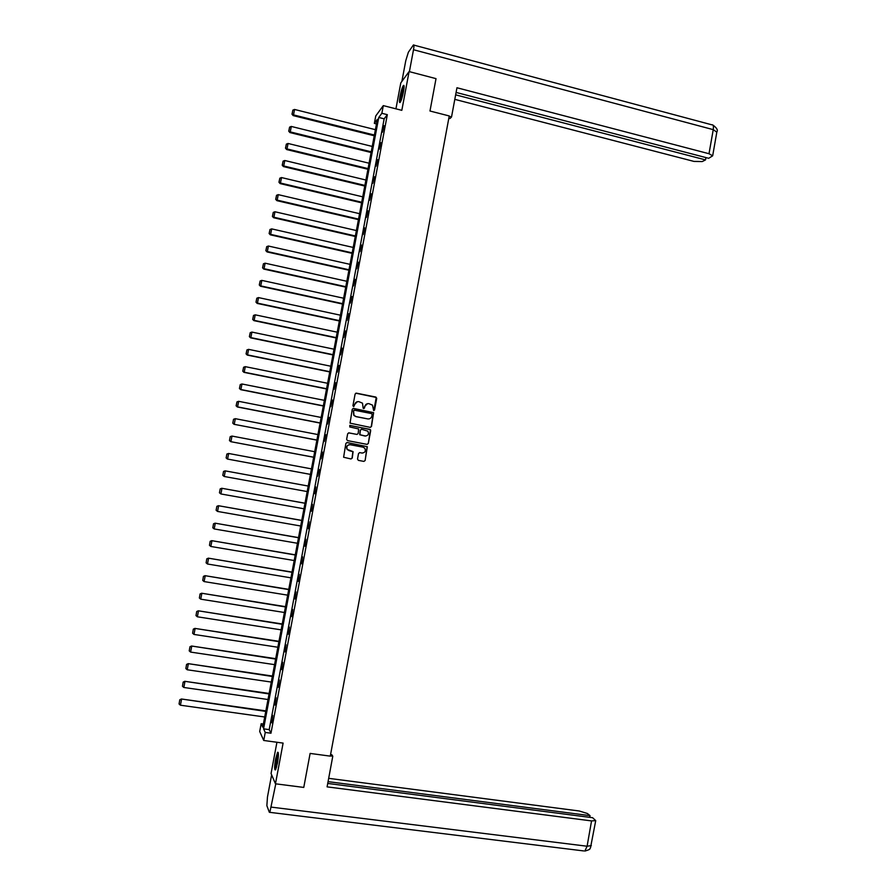 <?xml version="1.0" encoding="UTF-8"?>
<svg xmlns="http://www.w3.org/2000/svg" width="896" height="896" viewBox="0 0 896 896"><rect width="100%" height="100%" fill="white"/><g stroke="black" fill="none" stroke-linecap="round" stroke-linejoin="round"><path stroke-width="1.34" d="M373.666 410.581L374.562 409.976L376.723 398.384L375.85 397.074L356.406 393.165L355.118 394.038L352.934 405.675L353.55 406.594L354.738 404.466C355.342 402.382 356.72 401.453 358.859 401.654L362.488 403.155L363.182 408.33L364.526 407.971L364.806 406.47C365.411 404.398 366.778 403.458 368.917 403.67L372.49 405.126L373.666 410.581M373.822 410.603L376.242 397.454L355.835 393.198M353.752 406.605L354.738 404.466M363.81 408.61L364.806 406.47M277.469 763.134C278.678 755.597 278.723 751.979 277.603 752.27L275.576 759.035C274.366 766.539 274.322 770.168 275.442 769.91L277.469 763.134M403.502 91.672C404.331 86.845 404.298 84.784 403.402 85.49C402.248 87.293 401.128 90.877 400.042 96.23C399.213 101.046 399.246 103.107 400.142 102.413C401.285 100.632 402.405 97.059 403.502 91.672M357.504 459.054L358.378 460.365L363.843 461.395L365.131 460.499L367.326 446.69L347.155 442.534L345.867 443.43L343.616 457.24L350.952 458.954L352.24 458.058L353.08 451.651L347.267 449.411C346.192 446.533 347.178 444.965 350.213 444.718L363.059 447.182L364.84 448.28C365.994 451.17 365.03 452.76 361.962 453.04L359.822 452.626L358.534 453.522L357.504 459.054M265.25 732.435L263.738 740.477L259.694 731.506L261.162 723.722L262.786 727.194L377.339 119.37L374.349 123.39L375.76 115.942L383.309 105.616L381.864 113.288L378.762 117.466L263.57 728.84L265.25 732.435L270.962 733.219L387.33 114.677L381.864 113.288M383.309 105.616L401.822 110.331L409.091 71.579L436.016 78.646L429.979 111.014L449.243 115.954L330.277 756.134L310.117 753.424L303.766 787.427L275.464 783.798L283.102 743.098L263.738 740.477M370.194 427.37L371.482 426.485L373.632 412.653L353.55 408.43L352.251 409.315L350.045 423.147L370.194 427.37M370.709 430.584L368.301 443.486L367.024 444.371L347.514 440.619L346.629 439.309L347.67 433.765L348.97 432.88L356.888 434.414L358.176 433.53L358.646 428.96L349.742 426.944L350.022 425.41L370.474 429.666L368.301 443.486M276.931 742.258L271.062 773.528L275.464 783.798M409.091 71.579L400.803 82.88L395.931 108.83M387.33 114.677L384.16 118.821L269.203 729.613L270.962 733.219M383.701 125.653L382.469 132.182L384.082 125.754M380.509 142.643L379.277 149.184L380.89 142.733M377.306 159.656L376.074 166.197L377.686 159.746M374.102 176.68L372.87 183.232L374.483 176.77M370.888 193.738L369.656 200.301L371.269 193.827M367.674 210.806L366.442 217.381L368.054 210.896M364.459 227.898L363.227 234.483L364.84 227.987M361.245 245.022L360.002 251.608L361.626 245.101M358.019 262.158L356.776 268.755L358.4 262.237M354.782 279.317L353.539 285.914L355.174 279.395M351.557 296.498L350.302 303.106L351.938 296.576M348.32 313.701L347.066 320.32L348.701 313.779M345.072 330.915L343.829 337.546L345.464 331.005M341.824 348.163L340.581 354.805L342.216 348.242M338.576 365.434L337.333 372.075L338.968 365.512M335.328 382.726L334.074 389.379L335.709 382.805M332.069 400.03L330.814 406.694L332.45 400.109M328.81 417.368L327.555 424.032L329.19 417.446M325.539 434.717L324.285 441.403L325.931 434.795M322.269 452.099L321.014 458.786L322.661 452.166M318.998 469.493L317.733 476.19L319.379 469.571M315.717 486.92L314.843 493.718L315.717 486.92M312.435 504.358L311.55 511.202L312.435 504.358M309.154 521.819L308.258 528.718L309.154 521.819M305.861 539.314L304.954 546.246L305.861 539.314M302.568 556.819L301.65 563.797L302.568 556.819M299.264 574.347L298.346 581.381L299.264 574.347M295.96 591.898L295.03 598.976L295.96 591.898M292.656 609.482L291.715 616.594L292.656 609.482M289.341 627.077L288.4 634.245L289.341 627.077M286.026 644.694L285.074 651.907L286.026 644.694M282.699 662.346L281.747 669.603L282.699 662.346M279.384 680.008L278.41 687.31L279.384 680.008M276.046 697.693L275.072 705.051L276.046 697.693M272.72 715.4L271.734 722.803L272.72 715.4M365.12 460.544L367.125 446.69L346.83 442.523M263.39 724.035L261.162 723.722M376.488 123.928L374.349 123.39M384.16 118.821L378.762 117.466M269.203 729.613L263.57 728.84M367.483 403.682L364.616 406.504M357.37 401.688L354.547 404.51M370.406 427.381L371.28 426.507L373.419 412.686L353.046 408.453M372.154 414.501L371.538 413.582L354.458 410.2L353.55 410.816L353.987 415.341L356.07 416.595L367.752 418.902C369.88 419.104 371.246 418.163 371.851 416.08L372.154 414.501M354.077 410.222L353.55 410.816M367.752 418.902L355.88 416.629L353.797 415.363L353.36 410.85M367.147 444.382L368.11 443.486M357.067 434.437L348.589 432.869M370.507 430.595L369.634 429.296L349.709 425.421M365.086 436.005C368.2 435.714 369.13 434.101 367.909 431.2L361.67 429.274L360.382 430.158L359.912 434.728L365.702 436.061M361.267 429.274L360.382 430.158M364.896 436.016L359.722 434.739L360.192 430.17M362.354 453.085L359.542 452.614M349.507 444.674C346.808 445.267 346.002 446.846 347.088 449.411L349.115 450.587M351.008 458.965L352.061 458.058L352.901 451.651L348.925 450.587M363.888 461.395L365.131 460.499M374.394 135.05L293.518 114.901L294.56 109.458L375.402 129.674M292.141 113.938L292.869 110.118L292.006 114.218L293.518 114.901L293.182 115.595L374.248 135.778M294.56 109.458L292.869 110.118M292.006 114.218L293.182 115.595M400.702 101.461L400.646 99.49C401.419 93.699 402.573 89.454 404.107 86.778M404.006 88.312L401.274 100.061M404.085 85.994C402.36 89.555 401.117 94.315 400.355 100.274M275.99 768.846L275.99 763.459C276.64 758.352 277.446 755.037 278.398 753.514M278.421 754.992L276.472 767.413M278.309 752.718L275.778 763.795L275.654 769.586M448.829 118.205L450.027 118.507L451.539 116.939L456.96 87.752L709.005 153.72L713.238 129.651L413.504 49.728L409.394 71.658M449.176 116.334L451.539 116.939M454.798 99.355L693.974 161.414L702.24 161.56L705.522 159.902L455.638 94.842M413.504 49.728C414.154 45.998 414.12 44.419 413.414 44.979L408.363 52.237L405.765 60.715L401.878 81.424M456.086 92.422L708.691 158.301L712.667 155.826L709.005 153.72M705.936 157.584L705.522 159.902M330.31 755.899L332.786 756.224L331.811 754.746L330.557 754.578M332.786 756.224L327.096 786.867L591.55 820.915L595.728 820.635L592.626 817.712L327.734 783.429M583.71 850.931L269.36 812.291L266.862 805.706L267.467 797.014L271.634 774.85M269.842 812.37L275.778 783.843M589.736 817.331L590.038 815.64L587.35 813.49L579.298 811.003L328.675 778.333M590.038 815.64L328.059 781.648M371.224 151.816L290.259 131.902L291.301 126.448L372.243 146.44M288.882 130.928L289.61 127.12L288.747 131.197L290.259 131.902L289.934 132.563L371.101 152.51M291.301 126.448L289.61 127.12M288.747 131.197L289.934 132.563M368.066 168.605L287 148.926L288.042 143.472L369.074 163.218M285.622 147.952L286.35 144.133L285.488 148.198L287 148.926L286.675 149.554L367.942 169.266M288.042 143.472L286.35 144.133M285.488 148.198L286.675 149.554M364.896 185.416L283.73 165.973L284.782 160.507L365.915 180.018M282.352 164.987L283.091 161.157L282.229 165.222L283.73 165.973L283.416 166.566L364.773 186.043M284.782 160.507L283.091 161.157M282.229 165.222L283.416 166.566M361.726 202.238L280.459 183.042L281.512 177.565L362.746 196.84M279.082 182.045L279.821 178.214L278.958 182.269L280.459 183.042L280.157 183.59L361.614 202.832M281.512 177.565L279.821 178.214M278.958 182.269L280.157 183.59M358.546 219.094L277.189 200.133L278.242 194.645L359.565 213.685M275.811 199.125L276.55 195.294L275.688 199.338L277.189 200.133L276.886 200.648L358.445 219.643M278.242 194.645L276.55 195.294M275.688 199.338L276.886 200.648M355.365 235.962L273.907 217.235L274.96 211.758L356.384 230.552M272.541 216.227L273.269 212.397L272.418 216.429L273.616 217.728L355.275 236.488M274.96 211.758L273.269 212.397M272.418 216.429L273.616 217.728M352.184 252.851L270.626 234.371L271.678 228.883L353.203 247.442M269.259 233.352L269.987 229.51L269.136 233.531L270.334 234.819L352.094 253.344M271.678 228.883L269.987 229.51M269.136 233.531L270.334 234.819M348.992 269.774L267.344 251.53L268.397 246.03L350.022 264.342M265.966 250.499L266.706 246.658L265.854 250.667L267.064 251.933L348.914 270.222M268.397 246.03L266.706 246.658M265.854 250.667L267.064 251.933M345.811 286.709L264.051 268.699L265.104 263.189L346.83 281.277M262.674 267.669L263.413 263.816L262.573 267.826L263.771 269.08L345.733 287.123M265.104 263.189L263.413 263.816M262.573 267.826L263.771 269.08M342.608 303.654L260.758 285.902L261.811 280.381L343.638 298.222M259.381 284.861L260.12 280.997L259.28 284.995L260.49 286.238L342.541 304.035M261.811 280.381L260.12 280.997M259.28 284.995L260.49 286.238M339.416 320.634L257.454 303.117L258.518 297.595L340.435 315.19M256.088 302.064L256.827 298.2L255.987 302.187L257.197 303.419L339.349 320.981M258.518 297.595L256.827 298.2M255.987 302.187L257.197 303.419M336.213 337.635L254.15 320.354L255.214 314.832L337.232 332.181M252.784 319.301L253.523 315.437L252.683 319.413L253.904 320.622L336.146 337.938M255.214 314.832L253.523 315.437M252.683 319.413L253.904 320.622M332.998 354.648L250.846 337.613L251.91 332.08L334.029 349.194M249.48 336.56L250.219 332.685L249.379 336.65L250.6 337.848L332.954 354.928M251.91 332.08L250.219 332.685M249.379 336.65L250.6 337.848M329.784 371.694L247.542 354.906L248.595 349.362L330.814 366.229M246.165 353.83L246.904 349.955L246.075 353.909L247.296 355.096L329.739 371.93M248.595 349.362L246.904 349.955M246.075 353.909L247.296 355.096M326.57 388.752L244.227 372.21L245.28 366.654L327.6 383.286M242.85 371.123L243.6 367.248L242.76 371.19L243.992 372.366L326.536 388.954M245.28 366.654L243.6 367.248M242.76 371.19L243.992 372.366M323.355 405.832L240.901 389.536L241.965 383.981L324.386 400.355M239.534 388.45L240.274 384.563L239.445 388.494L240.677 389.659L323.322 406M241.965 383.981L240.274 384.563M239.445 388.494L240.677 389.659M320.13 422.934L237.574 406.885L238.65 401.318L321.16 417.458M236.208 405.787L236.958 401.901L236.118 405.821L237.362 406.974L320.107 423.069M238.65 401.318L236.958 401.901M236.118 405.821L237.362 406.974M233.542 419.283L232.792 423.17L233.542 419.283L235.312 418.678L317.934 434.571M316.904 440.059L234.035 424.301L316.882 440.149M233.632 419.25L235.312 418.678L234.248 424.256L232.882 423.147M232.792 423.17L234.035 424.301M230.216 436.643L229.466 440.541L230.216 436.643L231.986 436.072L314.709 451.707M313.667 457.206L230.709 441.661L313.656 457.262M230.294 436.632L231.986 436.072L230.922 441.65L229.544 440.541M229.466 440.541L230.709 441.661M226.878 454.037L226.139 457.934L226.878 454.037L228.648 453.477L311.472 468.877M310.43 474.376L227.382 459.043L310.43 474.398M226.968 454.037L228.648 453.477L227.584 459.066L226.218 457.946M226.139 457.934L227.382 459.043M308.235 486.046L225.12 470.859L308.235 486.058M307.194 491.568L224.246 476.493L222.802 475.35L223.541 471.442L222.802 475.35M223.619 471.464L225.31 470.904L224.246 476.493L222.869 475.373M223.541 471.442L225.12 470.859M304.998 503.216L221.782 488.275L304.987 503.261M303.957 508.782L220.898 493.954L219.453 492.789L220.203 488.88L219.453 492.789M220.282 488.914L221.973 488.354L220.898 493.954L219.531 492.822M220.203 488.88L221.782 488.275M301.762 520.397L218.434 505.714L301.75 520.486M300.709 526.008L217.549 511.437L216.115 510.25L216.866 506.33L216.115 510.25M216.933 506.374L218.624 505.837L217.549 511.437L216.182 510.294M216.866 506.33L218.434 505.714M298.514 537.611L215.096 523.174L298.491 537.734M297.45 543.267L214.189 528.942L212.822 527.8L213.517 523.802L212.822 527.8M213.584 523.869L215.264 523.331L214.189 528.942M213.517 523.802L215.096 523.174M295.266 554.837L211.747 540.658L295.243 554.994M294.202 560.538L210.84 546.47L209.474 545.317L210.157 541.307L209.474 545.317M210.224 541.386L211.915 540.848L210.84 546.47M210.157 541.307L211.747 540.658M292.018 572.096L208.387 558.163L291.984 572.286M290.942 577.83L207.48 564.01L206.114 562.856L206.797 558.824L206.114 562.856M206.864 558.914L208.555 558.387L207.48 564.01M206.797 558.824L208.387 558.163M288.758 589.366L205.038 575.68L288.725 589.602M287.672 595.157L204.109 581.582L202.742 580.418L203.437 576.363L202.742 580.418M203.504 576.475L205.184 575.949L204.109 581.582M203.437 576.363L205.038 575.68M285.499 606.659L201.667 593.23L285.454 606.939M284.402 612.494L200.738 599.178L199.371 598.002L200.077 593.936L199.371 598.002M200.133 594.048L201.824 593.533L200.738 599.178M200.077 593.936L201.667 593.23M282.24 623.986L198.307 610.803L282.184 624.288M281.131 629.854L197.366 616.795L196 615.608L196.706 611.52L196 615.608M196.762 611.654L198.442 611.15L197.366 616.795M196.706 611.52L198.307 610.803M278.97 641.323L194.936 628.398L278.902 641.67M277.861 647.237L193.984 634.435L192.618 633.237L193.323 629.126L192.618 633.237M193.379 629.283L195.07 628.779L193.984 634.435M193.323 629.126L194.936 628.398M275.699 658.683L191.565 646.016L275.632 659.064M274.579 664.642L190.602 652.086L189.235 650.888L189.952 646.755L189.235 650.888M189.997 646.923L191.688 646.43L190.602 652.086M189.952 646.755L191.565 646.016M272.429 676.066L188.182 663.645L272.35 676.48M271.298 682.069L187.208 669.771L185.853 668.562L186.57 664.418L185.853 668.562M186.614 664.597L188.294 664.104L187.208 669.771M186.57 664.418L188.182 663.645M269.147 693.47L184.8 681.307L269.058 693.93M268.005 699.518L183.826 687.478L182.459 686.258L183.176 682.091L182.459 686.258M183.221 682.293L184.912 681.8L183.826 687.478M183.176 682.091L184.8 681.307M265.866 710.898L181.406 698.992L265.765 711.39M264.712 716.99L180.421 705.208L179.066 703.987L179.782 699.787L179.066 703.987M179.827 700L181.518 699.518L180.421 705.208M179.782 699.787L181.406 698.992M716.822 132.149L713.238 129.651C713.742 126.09 713.238 124.477 711.749 124.79L413.918 45.114M271.398 807.139L587.093 846.227L591.55 820.915M595.728 820.635L590.453 847.997C588.896 848.803 592.346 848.904 584.842 851.077L587.093 846.227L591.338 845.611M712.902 125.059C716.8 127.904 718.122 130.155 716.878 131.835L712.667 155.826"/></g></svg>
